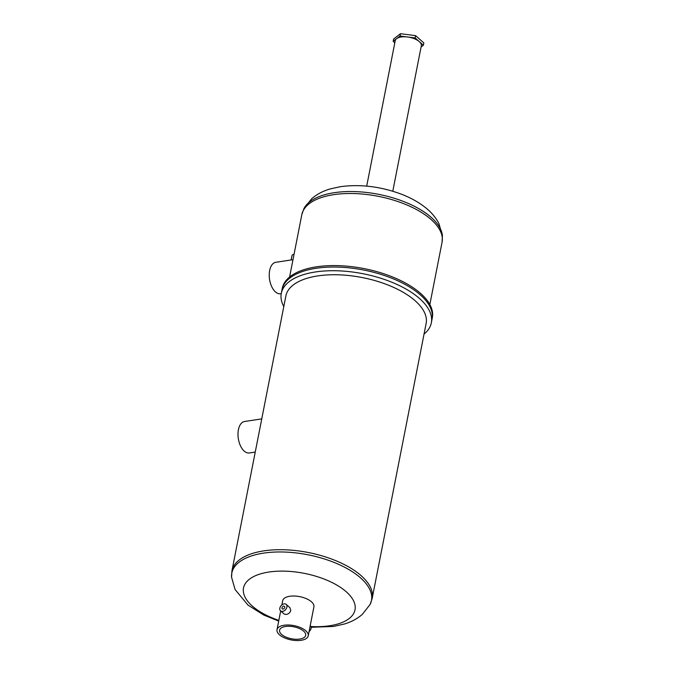 <?xml version="1.0" encoding="UTF-8"?>
<svg xmlns="http://www.w3.org/2000/svg" width="674" height="674" viewBox="0 0 674 674"><rect width="100%" height="100%" fill="white"/><g stroke="black" fill="none" stroke-linecap="round" stroke-linejoin="round"><path stroke-width="1.01" d="M284.748 607.409A1.66 1.163 131.4 0 1 283.703 608.841A1.66 1.163 131.4 0 1 282.28 608.866A1.66 1.163 131.4 0 1 282.002 607.83A1.66 1.163 131.4 0 1 283.055 606.389A1.66 1.163 131.4 0 1 284.479 606.373A1.66 1.163 131.4 0 1 284.748 607.409M299.736 639.062A13.295 6.091 -168.9 0 0 305.667 635.338A13.295 6.091 -168.9 0 0 299.382 628.522A13.295 6.091 -168.9 0 0 285.498 626.491A13.295 6.091 -168.9 0 0 279.575 630.215A13.295 6.091 -168.9 0 0 285.852 637.031A13.295 6.091 -168.9 0 0 299.736 639.062M279.836 608.159A4.28 2.991 131.4 0 1 282.541 604.468A4.28 2.991 131.4 0 1 286.206 604.409A4.28 2.991 131.4 0 1 286.913 607.08A4.28 2.991 131.4 0 1 284.209 610.77A4.28 2.991 131.4 0 1 280.544 610.829A4.28 2.991 131.4 0 1 279.836 608.159M280.544 610.829L284.234 614.081L286.206 614.494C288.497 614.039 290.031 612.708 290.789 610.501L289.896 607.662L286.206 604.409M310.234 625.615L310.377 625.742A4.28 2.991 131.4 0 1 311.085 628.412A4.28 2.991 131.4 0 1 309.054 631.631M308.229 635.843A15.915 7.296 -168.9 0 0 300.714 627.688A15.915 7.296 -168.9 0 0 284.091 625.253A15.915 7.296 -168.9 0 0 277.006 629.718A15.915 7.296 -168.9 0 0 284.521 637.874A15.915 7.296 -168.9 0 0 301.143 640.3A15.915 7.296 -168.9 0 0 308.229 635.843L313.916 606.853A15.915 7.296 -168.9 0 0 306.4 598.697A15.915 7.296 -168.9 0 0 289.778 596.263A15.915 7.296 -168.9 0 0 282.692 600.728L281.867 604.932M317.724 275.919A71.461 32.748 -168.9 0 0 285.877 295.945L231.932 570.903A71.461 32.748 11.1 0 1 263.778 550.877A71.461 32.748 11.1 0 1 338.424 561.796A71.461 32.748 11.1 0 1 372.183 598.419L426.128 323.461A71.461 32.748 -168.9 0 0 392.369 286.829A71.461 32.748 -168.9 0 0 317.724 275.919M424.039 334.085A76.448 35.031 -168.9 0 0 431.326 322.838A76.448 35.031 -168.9 0 0 395.217 283.653A76.448 35.031 -168.9 0 0 315.365 271.976A76.448 35.031 -168.9 0 0 281.294 293.401A76.448 35.031 -168.9 0 0 283.796 306.569M431.326 322.838L432.051 319.147A76.448 35.031 -168.9 0 0 395.941 279.963A76.448 35.031 -168.9 0 0 316.081 268.294A76.448 35.031 -168.9 0 0 282.018 289.71L282.305 288.261A76.448 35.031 -168.9 0 1 316.367 266.837A76.448 35.031 -168.9 0 1 396.228 278.514A76.448 35.031 -168.9 0 1 432.337 317.698L432.051 319.147A76.448 35.031 -168.9 0 0 432.051 319.147A76.448 35.031 -168.9 0 0 395.941 279.963A76.448 35.031 -168.9 0 0 316.081 268.294A76.448 35.031 -168.9 0 0 282.018 289.71A76.448 35.031 -168.9 0 0 282.018 289.719M261.756 418.883L244.544 421.503A15.915 8.72 81.4 0 0 238.411 429.717A15.915 8.72 81.4 0 0 240.492 445.868A15.915 8.72 81.4 0 0 249.329 452.97L255.252 452.069M294.033 254.376A3.892 1.786 -168.9 0 0 293.746 254.418A3.892 1.786 -168.9 0 0 292.011 255.505L291.143 259.962M292.996 259.675L275.784 262.296A15.915 8.72 81.4 0 0 269.651 270.51A15.915 8.72 81.4 0 0 271.723 286.661A15.915 8.72 81.4 0 0 280.569 293.763L281.252 293.653M392.79 191.239L421.317 45.84A13.295 6.091 -168.9 0 0 415.041 39.025A13.295 6.091 -168.9 0 0 401.148 36.994A13.295 6.091 -168.9 0 0 395.225 40.718L366.698 186.117M394.821 42.782L393.169 41.316L400.053 36.017L415.15 37.971L423.382 45.234L421.09 46.995M423.382 45.234L423.836 42.917L415.605 35.655L415.15 37.971M400.053 36.017L400.508 33.7L415.605 35.655M393.169 41.316L393.624 38.999L400.508 33.7M311.135 627.292L333.554 626.441L344.262 624.04C351.12 622.026 357.127 618.825 362.275 614.435L370.077 604.502A71.158 32.613 -168.9 0 0 341.667 565.756A71.158 32.613 -168.9 0 0 263.517 553.135A71.158 32.613 -168.9 0 0 231.586 577.332L231.932 570.903M310.95 626.542A56.81 26.033 -168.9 0 0 329.696 625.758A56.81 26.033 -168.9 0 0 346.234 591.755A56.81 26.033 -168.9 0 0 268.833 572.049A56.81 26.033 -168.9 0 0 243.575 593.002A56.81 26.033 -168.9 0 0 278.834 620.366M429.844 304.53L442.068 242.21A71.461 32.748 -168.9 0 0 408.309 205.578A71.461 32.748 -168.9 0 0 333.664 194.668A71.461 32.748 -168.9 0 0 301.817 214.694L303.923 208.611A71.158 32.613 11.1 0 1 334.237 192.697A71.158 32.613 11.1 0 1 404.611 201.905A71.158 32.613 11.1 0 1 442.414 235.782L438.926 223.599C435.808 217.584 431.444 212.352 425.842 207.895C418.933 202.343 410.71 197.752 401.19 194.12C380.684 186.513 360.438 184.027 340.446 186.673L330.083 188.964C323.099 190.978 316.991 194.205 311.759 198.645L303.923 208.611M231.586 577.332L235.083 589.531L248.015 605.109L263.761 615.05L278.699 621.083M282.018 289.71L281.294 293.401M280.687 610.947L277.006 629.718M370.077 604.502L372.183 598.419M301.817 214.694L289.593 277.014M442.068 242.21L442.414 235.782"/></g></svg>
